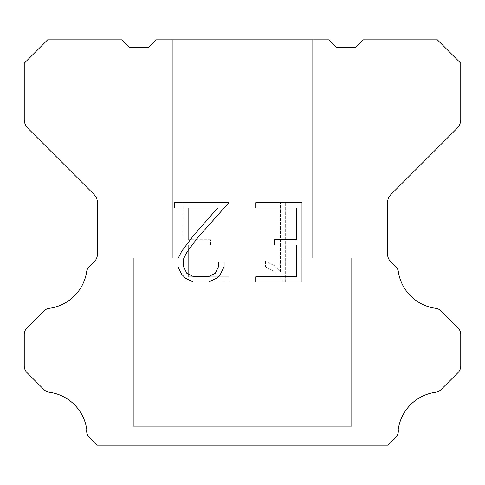<?xml version="1.0" encoding="UTF-8"?>
<svg xmlns="http://www.w3.org/2000/svg" width="485" height="485" viewBox="0 0 485 485"><rect width="100%" height="100%" fill="white"/><g stroke="black" fill="none" stroke-linecap="round" stroke-linejoin="round"><path stroke-width="0.36" stroke-dasharray="2.42 1.82" d="M312.649 39.837L172.351 39.837L172.351 258.087L312.649 258.087L172.351 258.087L312.649 258.087L312.649 39.837L172.351 39.837L172.351 258.087L312.649 258.087L172.351 258.087L312.649 258.087L312.649 39.837L172.351 39.837L172.351 258.087L312.649 258.087L172.351 258.087L312.649 258.087L312.649 39.837L172.351 39.837L172.351 258.087L312.649 258.087L172.351 258.087L312.649 258.087L312.649 39.837L172.351 39.837L172.351 258.087L312.649 258.087L172.351 258.087L312.649 258.087L312.649 39.837L172.351 39.837L172.351 258.087L312.649 258.087L172.351 258.087L312.649 258.087L312.649 39.837L172.351 39.837L172.351 258.087L312.649 258.087L172.351 258.087L312.649 258.087L312.649 39.837L172.351 39.837L172.351 258.087L312.649 258.087L172.351 258.087L312.649 258.087L312.649 39.837L172.351 39.837L172.351 258.087L312.649 258.087L172.351 258.087L312.649 258.087L312.649 39.837L172.351 39.837L172.351 258.087L312.649 258.087L172.351 258.087L312.649 258.087L312.649 39.837L172.351 39.837L172.351 258.087L312.649 258.087L172.351 258.087L312.649 258.087L312.649 39.837L172.351 39.837L172.351 258.087L312.649 258.087L172.351 258.087L312.649 258.087L312.649 39.837L172.351 39.837L172.351 258.087L312.649 258.087L172.351 258.087L312.649 258.087L312.649 39.837L172.351 39.837L172.351 258.087L312.649 258.087L312.649 39.837L172.351 39.837L172.351 258.087L312.649 258.087L312.649 39.837L172.351 39.837L172.351 258.087L312.649 258.087L312.649 39.837L172.351 39.837L172.351 258.087L312.649 258.087L312.649 39.837L172.351 39.837L172.351 258.087L312.649 258.087L312.649 39.837L172.351 39.837L172.351 258.087L312.649 258.087L312.649 39.837L172.351 39.837L172.351 258.087L312.649 258.087L312.649 39.837L172.351 39.837L172.351 258.087L312.649 258.087L312.649 39.837L172.351 39.837L172.351 258.087L312.649 258.087L312.649 39.837L172.351 39.837L172.351 258.087L312.649 258.087L312.649 39.837L172.351 39.837L172.351 258.087L312.649 258.087L312.649 39.837L172.351 39.837L172.351 258.087L312.649 258.087L312.649 39.837L172.351 39.837L172.351 258.087L312.649 258.087L312.649 39.837L172.351 39.837L312.649 39.837M133.375 445.006L351.625 445.163L133.375 445.006M351.625 258.087L133.375 258.087L133.375 426.297L351.625 426.297L133.375 426.297L351.625 426.297L351.625 258.087L133.375 258.087L133.375 426.297L351.625 426.297L133.375 426.297L351.625 426.297L351.625 258.087L133.375 258.087L133.375 426.297L351.625 426.297L133.375 426.297L351.625 426.297L351.625 258.087L133.375 258.087L133.375 426.297L351.625 426.297L133.375 426.297L351.625 426.297L351.625 258.087L133.375 258.087L133.375 426.297L351.625 426.297L133.375 426.297L351.625 426.297L351.625 258.087L133.375 258.087L133.375 426.297L351.625 426.297L133.375 426.297L351.625 426.297L351.625 258.087L133.375 258.087L133.375 426.297L351.625 426.297L133.375 426.297L351.625 426.297L351.625 258.087L133.375 258.087L133.375 426.297L351.625 426.297L133.375 426.297L351.625 426.297L351.625 258.087L133.375 258.087L133.375 426.297L351.625 426.297L133.375 426.297L351.625 426.297L351.625 258.087L133.375 258.087L133.375 426.297L351.625 426.297L133.375 426.297L351.625 426.297L351.625 258.087L133.375 258.087L133.375 426.297L351.625 426.297L133.375 426.297L351.625 426.297L351.625 258.087L133.375 258.087L133.375 426.297L351.625 426.297L133.375 426.297L351.625 426.297L351.625 258.087L133.375 258.087L133.375 426.297L351.625 426.297L133.375 426.297L351.625 426.297L351.625 258.087L133.375 258.087L133.375 426.297L351.625 426.297L351.625 258.087L133.375 258.087L133.375 426.297L351.625 426.297L351.625 258.087L133.375 258.087L133.375 426.297L351.625 426.297L351.625 258.087L133.375 258.087L133.375 426.297L351.625 426.297L351.625 258.087L133.375 258.087L133.375 426.297L351.625 426.297L351.625 258.087L133.375 258.087L133.375 426.297L351.625 426.297L351.625 258.087L133.375 258.087L133.375 426.297L351.625 426.297L351.625 258.087L133.375 258.087L133.375 426.297L351.625 426.297L351.625 258.087L133.375 258.087L133.375 426.297L351.625 426.297L351.625 258.087L133.375 258.087L133.375 426.297L351.625 426.297L351.625 258.087L133.375 258.087L133.375 426.297L351.625 426.297L351.625 258.087L133.375 258.087L133.375 426.297L351.625 426.297L351.625 258.087L133.375 258.087L133.375 426.297L351.625 426.297L351.625 258.087L133.375 258.087L351.625 258.087M296.693 245.028L296.693 276.802L255.886 276.802L255.886 282.1L301.985 282.1L301.985 202.657L255.886 202.657L255.886 207.956L296.693 207.956L296.693 239.729L274.449 239.729L274.449 245.028L296.693 245.028M224.106 266.72L224.106 261.955L218.723 261.955L218.723 266.307L215.207 273.279L208.229 276.802L193.848 276.802L186.816 273.291L183.348 266.307L183.348 259.329L186.919 252.085L197.935 237.401L228.859 202.657L174.242 202.657L174.242 207.956L217.638 207.956L192.969 236.231L181.748 251.175L177.916 258.778L177.916 266.635L181.748 274.395L185.676 278.269L193.382 282.1L208.641 282.1L216.395 278.329L220.329 274.474L224.106 266.72M188.307 276.802L188.307 245.028L188.307 276.802L229.114 276.802L188.307 276.802M188.307 245.028L210.551 245.028L188.307 245.028M210.551 245.028L210.551 239.729L210.551 245.028M210.551 239.729L188.307 239.729L210.551 239.729M188.307 239.729L188.307 207.956L188.307 239.729M188.307 207.956L229.114 207.956L188.307 207.956M229.114 207.956L229.114 202.657L229.114 207.956M229.114 282.1L229.114 276.802L229.114 282.1L183.015 282.1L229.114 282.1M183.015 202.657L183.015 282.1L183.015 202.657L229.114 202.657L183.015 202.657M265.513 261.288L265.513 266.865L265.513 261.288L274.304 265.622L265.513 261.288M265.513 266.865L273.273 270.788L265.513 266.865M273.273 270.788L284.537 281.997L273.273 270.788M284.537 281.997L285.653 281.997L284.537 281.997M285.653 281.997L285.653 202.554L285.653 281.997M280.354 271.721L274.304 265.622L280.354 271.721L280.354 202.554L280.354 271.721M285.653 202.554L280.354 202.554L285.653 202.554M329.018 39.837L155.982 39.837L148.186 47.633L129.477 47.633L121.68 39.837L47.633 39.837L24.25 63.226L24.25 119.498A12.471 12.471 0 0 0 27.906 128.313L93.866 194.279A12.471 12.471 0 0 1 97.521 203.1L97.521 253.522A12.471 12.471 0 0 1 93.866 262.337L90.804 265.404A9.354 9.354 0 0 0 86.803 270.788A43.65 43.65 0 0 1 49.276 308.314A9.354 9.354 0 0 0 43.892 310.97L26.99 327.878A9.354 9.354 0 0 0 24.25 334.492L24.25 365.987A9.354 9.354 0 0 0 26.99 372.601L43.996 389.607A9.354 9.354 0 0 0 49.361 392.262A43.65 43.65 0 0 1 86.797 429.698A9.354 9.354 0 0 0 89.452 437.743L96.873 445.163L388.127 445.163L395.548 437.743A9.354 9.354 0 0 0 398.203 429.698A43.65 43.65 0 0 1 435.639 392.262A9.354 9.354 0 0 0 441.004 389.607L458.01 372.601A9.354 9.354 0 0 0 460.75 365.987L460.75 334.492A9.354 9.354 0 0 0 458.01 327.878L441.107 310.97A9.354 9.354 0 0 0 435.724 308.314A43.65 43.65 0 0 1 398.197 270.788A9.354 9.354 0 0 0 394.196 265.404L391.134 262.337A12.471 12.471 0 0 1 387.479 253.522L387.479 203.1A12.471 12.471 0 0 1 391.134 194.279L457.094 128.313A12.471 12.471 0 0 0 460.75 119.498L460.75 63.226L437.367 39.837L363.32 39.837L355.523 47.633L336.814 47.633L329.018 39.837M351.625 445.163L133.375 445.163L351.625 445.163"/><path stroke-width="0.73" d="M296.693 276.802L296.693 245.028L274.449 245.028L274.449 239.729L296.693 239.729L296.693 207.956L255.886 207.956L255.886 202.657L301.985 202.657L301.985 282.1L255.886 282.1L255.886 276.802L296.693 276.802M224.106 261.955L224.106 266.72L220.329 274.474L216.395 278.329L208.641 282.1L193.382 282.1L185.676 278.269L181.748 274.395L177.916 266.635L177.916 258.778L181.748 251.175L192.969 236.231L217.638 207.956L174.242 207.956L174.242 202.657L228.859 202.657L197.935 237.401L186.919 252.085L183.348 259.329L183.348 266.307L186.816 273.291L193.848 276.802L208.229 276.802L215.207 273.279L218.723 266.307L218.723 261.955L224.106 261.955M329.018 39.837L336.814 47.633L355.523 47.633L363.32 39.837L437.367 39.837L460.75 63.226L460.75 119.498A12.471 12.471 0 0 1 457.094 128.313L391.134 194.279A12.471 12.471 0 0 0 387.479 203.1L387.479 253.522A12.471 12.471 0 0 0 391.134 262.337L394.196 265.404A9.354 9.354 0 0 1 398.197 270.788A43.65 43.65 0 0 0 435.724 308.314A9.354 9.354 0 0 1 441.107 310.97L458.01 327.878A9.354 9.354 0 0 1 460.75 334.492L460.75 365.987A9.354 9.354 0 0 1 458.01 372.601L441.004 389.607A9.354 9.354 0 0 1 435.639 392.262A43.65 43.65 0 0 0 398.203 429.698A9.354 9.354 0 0 1 395.548 437.743L388.127 445.163L96.873 445.163L89.452 437.743A9.354 9.354 0 0 1 86.797 429.698A43.65 43.65 0 0 0 49.361 392.262A9.354 9.354 0 0 1 43.996 389.607L26.99 372.601A9.354 9.354 0 0 1 24.25 365.987L24.25 334.492A9.354 9.354 0 0 1 26.99 327.878L43.892 310.97A9.354 9.354 0 0 1 49.276 308.314A43.65 43.65 0 0 0 86.803 270.788A9.354 9.354 0 0 1 90.804 265.404L93.866 262.337A12.471 12.471 0 0 0 97.521 253.522L97.521 203.1A12.471 12.471 0 0 0 93.866 194.279L27.906 128.313A12.471 12.471 0 0 1 24.25 119.498L24.25 63.226L47.633 39.837L121.68 39.837L129.477 47.633L148.186 47.633L155.982 39.837L329.018 39.837"/></g></svg>
